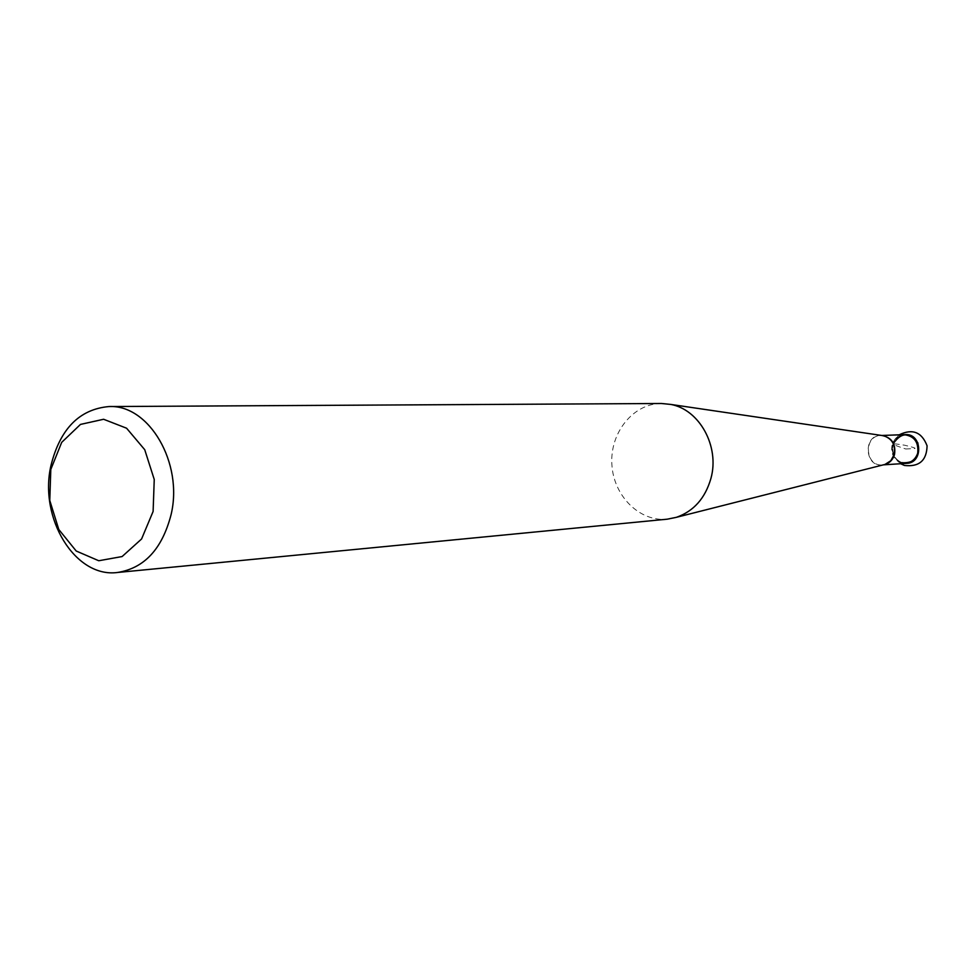 <?xml version="1.0" encoding="UTF-8"?>
<svg xmlns="http://www.w3.org/2000/svg" width="976" height="976" viewBox="0 0 976 976"><rect width="100%" height="100%" fill="white"/><g stroke="black" fill="none" stroke-linecap="round" stroke-linejoin="round"><path stroke-width="0.73" stroke-dasharray="4.88 3.66" d="M661.411 403.491C633.339 403.454 610 432.429 611.854 464.015C613.233 495.625 639.414 522.075 667.328 519.171M904.02 434.649L901.629 435.052C896.846 436.528 893.687 439.81 892.137 444.897C890.673 452.291 892.967 457.939 899.006 461.855M902.483 463.149L905.496 463.417M906.728 463.332C896.322 462.173 891.747 456.024 893.003 444.861C895.041 438.614 899.128 435.198 905.264 434.601M893.479 443.409L893.003 444.861C891.527 453.437 894.541 459.391 902.056 462.746M905.777 448.984L912.523 448.631C917.586 448.765 914.988 447.642 904.703 445.239C889.551 442.64 889.905 443.885 905.777 448.984M882.182 435.54C862.394 433.271 864.224 469.029 883.683 464.759L882.426 464.918C864.846 466.735 863.248 435.491 880.925 435.516L882.084 435.516M904.362 434.723C886.964 434.82 888.77 464.991 905.765 463.295M901.629 435.052L904.337 434.637M903.068 463.258L905.801 463.393M899.152 434.832C889.563 444.983 890.051 454.609 900.628 463.734"/><path stroke-width="1.46" d="M117.486 572.485L667.328 519.171L676.405 517.317C693.692 511.241 705.197 498.285 710.918 478.46C719.885 446.508 699.438 409.395 670.622 404.406L661.411 403.491L108.995 406.553C149.047 404.357 183.525 463.112 171.068 514.694C162.175 548.976 144.314 568.239 117.486 572.485C75.176 578.207 38.711 518.134 50.959 465.54C60.109 428.842 79.446 409.188 108.995 406.553M905.496 463.417L905.874 463.393C911.816 462.673 915.781 459.269 917.769 453.169C919.063 442.165 914.61 435.991 904.398 434.637L904.02 434.649M899.006 461.855L902.483 463.149M50.801 469.456L49.776 500.456L58.792 529.492L76.201 551.013L98.759 560.749L122.11 556.552L141.569 538.996L153.11 511.448L154.245 479.472L144.729 449.704L126.587 428.22L103.615 419.265L80.483 424.414L61.695 442.36L50.801 469.456M904.398 434.637L905.264 434.601C922.125 433.246 923.65 462.966 906.728 463.332L905.874 463.393M902.056 462.746C915.098 463.332 920.356 456.683 917.843 442.836C909.388 432.026 901.263 432.222 893.479 443.409M676.405 517.317L885 464.43L890.783 460.745L894.211 454.499C895.7 444.885 892.137 438.627 883.536 435.735L882.182 435.54M882.084 435.516C891.783 437.565 895.931 443.873 894.528 454.462C892.723 460.208 889.075 463.649 883.585 464.783M905.765 463.295C911.633 462.453 915.61 459.086 917.708 453.169C918.806 442.238 914.366 436.089 904.362 434.723M882.231 435.54L670.622 404.406M904.337 434.637L881.792 435.479M905.801 463.393L883.304 464.857M900.628 463.734L904.435 465.454C919.148 467.114 926.7 460.562 927.078 445.8C921.771 432.026 912.462 428.366 899.152 434.832"/></g></svg>
